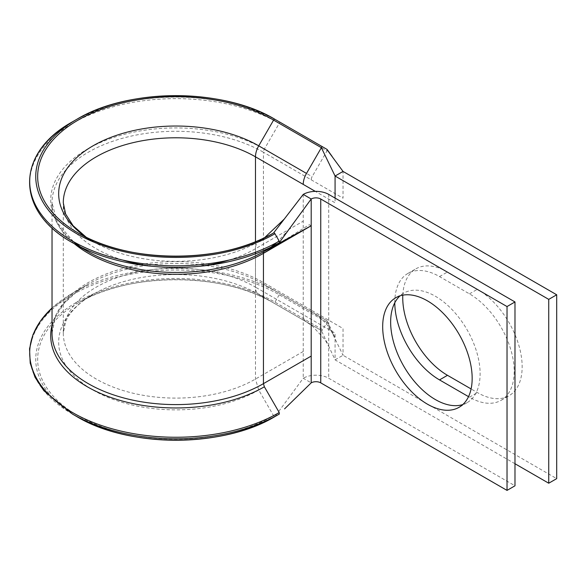 <?xml version="1.0" encoding="UTF-8"?>
<svg xmlns="http://www.w3.org/2000/svg" width="586" height="586" viewBox="0 0 586 586"><rect width="100%" height="100%" fill="white"/><g stroke="black" fill="none" stroke-linecap="round" stroke-linejoin="round"><path stroke-width="0.44" stroke-dasharray="2.93 2.2" d="M72.51 414.097A146.17 84.391 180 0 1 72.51 294.751A146.17 84.391 180 0 1 279.229 294.751L326.988 322.329L326.988 320.769L312.133 312.184A4.505 2.6 -60 0 1 312.096 312.17A4.505 2.6 -60 0 1 311.195 310.126L343.037 328.512L343.037 355.27L326.988 322.329L322.71 329.735A1.348 0.776 120 0 1 321.362 330.519L306.5 321.934A15.763 9.098 120 0 1 306.266 321.795L312.382 326.058L325.018 339.653L328.849 346.531L321.362 330.519L273.596 302.94L321.362 330.519M273.596 232.95L258.734 241.527A15.763 9.098 -120 0 0 258.572 241.63A15.763 9.098 -120 0 0 255.474 248.742L255.474 252.244M326.988 150.932L326.988 149.371L279.229 121.793A1.348 0.776 120 0 1 279.507 122.408A1.348 0.776 120 0 1 279.229 123.353L326.988 150.932L312.133 176.664A4.505 2.6 -60 0 0 311.195 179.807L263.436 152.228L263.436 282.547L311.195 310.126M402.802 295.161A63.266 36.53 60 0 1 415.848 268.857A63.266 36.53 60 0 1 447.484 271.992L477.414 289.272A63.266 36.53 60 0 1 518.749 345.022A63.266 36.53 60 0 1 509.051 395.726A63.266 36.53 60 0 1 477.414 392.591L471.093 388.943M394.781 302.772A63.266 36.53 60 0 1 394.781 302.413A63.266 36.53 60 0 1 407.885 273.45A63.266 36.53 60 0 1 439.522 276.585L469.452 293.864A63.266 36.53 60 0 1 510.787 349.622A63.266 36.53 60 0 1 501.089 400.319A63.266 36.53 60 0 1 469.452 397.183L468.522 396.649M462.786 404.567A63.266 36.53 -120 0 0 467.013 402.707A63.266 36.53 -120 0 0 476.711 352.01A63.266 36.53 -120 0 0 435.383 296.252A63.266 36.53 -120 0 0 403.747 293.125A63.266 36.53 -120 0 0 400.018 295.857M255.474 241.754L255.474 287.147L335.075 333.104L335.075 359.863L343.037 355.27L556.7 478.623M514.984 463.738L335.075 359.863L328.849 346.531M335.075 198.083L335.075 202.785L315.305 191.366M311.195 179.807L343.037 198.193L343.037 171.427M303.233 194.405L303.233 378.248A18.012 10.402 180 0 1 328.709 378.248L514.984 485.794M255.474 253.804L255.474 379.061L258.741 390.049L273.596 415.789L274.951 416.565L303.233 378.248L311.195 382.848M76.781 416.565A140.12 80.897 180 0 1 76.788 302.156A140.12 80.897 180 0 1 274.951 302.156L279.229 294.751A1.348 0.776 120 0 0 279.507 293.806A1.348 0.776 120 0 0 279.229 293.19L264.367 284.613A4.505 2.6 -60 0 1 263.436 282.547A123.836 71.499 180 0 0 128.481 267.048A123.836 71.499 180 0 0 52.029 333.104L55.45 317.011L64.167 303.277L78.114 290.59L87.365 284.613A125.155 72.261 180 0 1 264.367 284.613L326.988 320.769L327.266 321.384M303.233 314.719A15.763 9.098 120 0 0 306.266 321.795M303.233 351.49L255.474 379.061A112.578 64.995 180 0 1 132.788 393.155A112.578 64.995 180 0 1 63.288 333.104A112.578 64.995 180 0 1 132.788 273.054A112.578 64.995 180 0 1 255.474 287.147A15.763 9.098 120 0 0 258.734 294.362L306.5 321.934M258.734 390.049A117.193 67.661 180 0 1 92.998 390.049A117.193 67.661 180 0 1 92.998 294.362A117.193 67.661 180 0 1 258.734 294.362L273.596 302.94A1.348 0.776 120 0 0 274.951 302.156L322.71 329.735M311.195 225.764L309.327 224.687L282.979 241.139M258.734 241.527A117.193 67.661 180 0 1 92.998 241.527L92.998 241.527A117.193 67.661 180 0 1 86.171 237.235M80.546 247.006L87.365 251.277A125.155 72.261 180 0 1 80.516 246.992M73.301 241.593A125.155 72.261 180 0 1 95.452 144.815A125.155 72.261 180 0 1 264.367 149.093L279.229 123.353A146.17 84.391 180 0 0 72.51 123.353A146.17 84.391 180 0 0 72.51 242.699M439.522 276.585L447.484 271.992M229.038 260.074A112.578 64.995 180 0 0 255.474 248.742L303.233 221.171M200.397 266.22A112.578 64.995 180 0 1 151.342 266.22M122.694 260.074A112.578 64.995 180 0 1 63.288 202.785L63.288 333.104L65.595 321.934C68.445 314.623 74.686 307.313 84.303 300.01L92.998 294.362L78.136 302.94A138.208 79.799 180 0 1 273.596 302.94C222.929 272.05 128.803 272.05 78.136 302.94A138.208 79.799 180 0 0 78.136 415.789A138.208 79.799 180 0 0 273.596 415.789M74.481 243.835A123.836 71.499 180 0 1 52.029 202.785A123.836 71.499 180 0 1 128.481 136.728A123.836 71.499 180 0 1 263.436 152.228A4.505 2.6 -60 0 1 264.367 149.093L312.133 176.664M328.709 194.405L328.709 378.248M469.452 397.183L477.414 392.591M469.452 293.864L477.414 289.272M72.51 121.793A146.17 84.391 180 0 1 279.229 121.793M52.029 325.245A125.155 72.261 180 0 1 87.365 284.613L72.51 293.19L52.029 308.009A146.17 84.391 180 0 1 72.51 293.19A146.17 84.391 180 0 1 279.229 293.19L326.988 320.769M258.734 294.362L273.596 302.94M407.885 273.45L415.848 268.857M403.747 293.125L395.784 297.717M73.426 241.666L57.347 222.775L52.029 202.785L52.029 227.859M467.013 402.707L459.058 407.307M501.089 400.319L509.051 395.726M86.288 237.293L92.998 241.527L78.136 232.95M327.193 320.989L334.921 337.104L327.816 325.772C323.516 320.454 318.528 316.066 312.836 312.624L312.096 312.17M258.572 241.63L264.557 237.726M265.619 250.596L289.272 237.213M288.971 229.382L277.061 242.37M271.003 247.094L265.209 250.793"/><path stroke-width="0.88" d="M282.979 241.139L263.436 253.342L263.436 383.662L264.367 386.797L279.207 412.507L279.229 414.097L274.951 416.565A140.12 80.897 180 0 1 76.788 416.565L72.51 414.097A146.17 84.391 180 0 0 279.229 414.097L279.39 413.936M92.998 241.527L78.136 232.95A138.208 79.799 180 0 1 78.136 120.101A138.208 79.799 180 0 1 273.596 120.101L321.362 147.679L306.5 173.419A15.763 9.098 120 0 0 303.233 184.4L315.305 191.366M279.266 242.648L311.195 199.006A6.754 3.897 180 0 1 320.747 199.006L507.029 306.551L514.984 301.951L328.709 194.405A18.012 10.402 180 0 0 303.233 194.405L311.195 199.006L311.195 225.764L263.436 253.342A4.505 2.6 60 0 1 264.367 251.277A125.155 72.261 180 0 1 87.365 251.277L72.51 242.699A146.17 84.391 180 0 0 279.229 242.699M471.093 388.943L447.484 375.311A63.266 36.53 60 0 1 402.743 297.82A63.266 36.53 60 0 1 402.802 295.161M427.421 300.852A63.266 36.53 -120 0 0 395.784 297.717A63.266 36.53 -120 0 0 386.086 348.414A63.266 36.53 -120 0 0 427.421 404.172A63.266 36.53 -120 0 0 459.058 407.307A63.266 36.53 -120 0 0 468.756 356.603A63.266 36.53 -120 0 0 427.421 300.852M400.018 295.857A63.266 36.53 -120 0 0 395.213 347.461A63.266 36.53 -120 0 0 435.383 399.571A63.266 36.53 -120 0 0 462.786 404.567M468.522 396.649L439.522 379.904A63.266 36.53 60 0 1 394.781 302.772M327.266 149.987L343.037 171.427L556.7 294.787L548.738 299.38L548.738 483.223L514.984 463.738M548.738 299.38L335.075 176.027L335.075 198.083M556.7 294.787L556.7 478.623L548.738 483.223M52.029 227.859L52.029 333.104A123.836 71.499 180 0 0 128.481 399.161A123.836 71.499 180 0 0 263.436 383.662L311.195 356.083L311.195 382.848A6.754 3.897 180 0 1 320.747 382.848L507.029 490.394L507.029 306.551M514.984 301.951L514.984 485.794L507.029 490.394M343.037 171.427L335.075 176.027L321.362 147.679A1.348 0.776 120 0 1 322.71 146.896L326.988 149.371M279.551 241.696L274.951 233.733A140.12 80.897 180 0 1 76.788 233.733A140.12 80.897 180 0 1 76.788 119.324A140.12 80.897 180 0 1 274.951 119.324L322.71 146.896L274.951 119.324A1.348 0.776 120 0 0 273.596 120.101L258.734 145.841L306.5 173.419M311.195 356.083L311.195 225.764L264.367 251.277L279.69 242.428M274.951 233.733A1.348 0.776 -120 0 0 273.596 232.95A138.208 79.799 180 0 1 78.136 232.95C128.803 263.839 222.929 263.839 273.596 232.95L284.269 219.069L264.557 237.726M303.233 194.405L284.269 219.069M311.195 382.848L284.569 408.874M274.951 416.565C223.325 447.946 128.422 447.953 76.788 416.565A140.12 80.897 180 0 1 76.781 416.565M80.516 246.992A125.155 72.261 180 0 1 73.301 241.593M255.474 252.244L255.474 253.804M229.038 260.074A112.578 64.995 180 0 1 200.397 266.22M151.342 266.22A112.578 64.995 180 0 1 122.694 260.074M86.288 237.293L73.067 225.691L65.61 213.993L63.288 202.785A112.578 64.995 180 0 1 132.788 142.735A112.578 64.995 180 0 1 255.474 156.828L255.474 241.754M86.171 237.235A117.193 67.661 180 0 1 96.646 143.826A117.193 67.661 180 0 1 258.734 145.841A15.763 9.098 120 0 0 255.474 156.828L303.233 184.4M263.436 253.342A123.836 71.499 180 0 1 74.481 243.835M320.747 199.006L320.747 382.848M439.522 379.904L447.484 375.311M279.229 241.139A146.17 84.391 180 0 1 72.51 241.139A146.17 84.391 180 0 1 72.51 121.793C15.309 153.21 15.309 211.282 72.51 242.699L87.365 251.277M264.367 386.797A125.155 72.261 180 0 1 119.705 400.282A125.155 72.261 180 0 1 52.029 325.245M279.229 412.537A146.17 84.391 180 0 1 84.78 418.865A146.17 84.391 180 0 1 52.029 308.031L40.595 320.784L33.036 334.496L29.542 348.751L30.208 363.144L35.021 377.267L43.855 390.723L72.51 414.097L76.788 416.565M72.51 121.793L76.788 119.324C128.422 87.937 223.325 87.944 274.951 119.324L322.71 146.896M73.426 241.666L80.546 247.006M327.142 149.503L332.152 156.469M277.061 242.37L271.003 247.094"/></g></svg>
